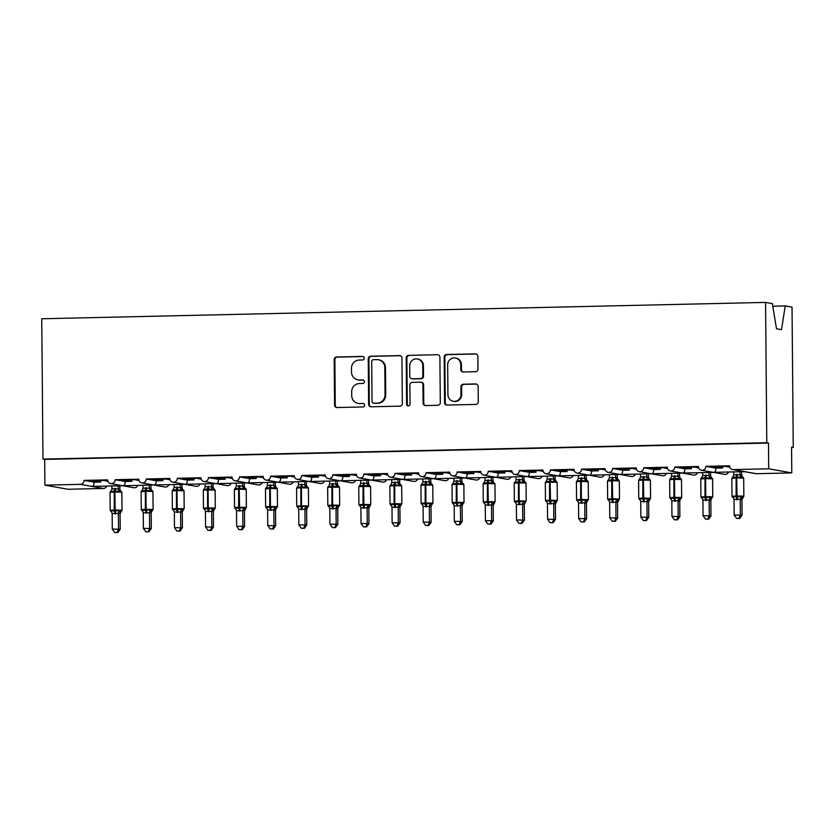 <?xml version="1.0" encoding="UTF-8"?>
<svg xmlns="http://www.w3.org/2000/svg" width="835" height="835" viewBox="0 0 835 835"><rect width="100%" height="100%" fill="white"/><g stroke="black" fill="none" stroke-linecap="round" stroke-linejoin="round"><path stroke-width="1.25" d="M364.269 358.152A1.774 1.712 -79.9 0 0 362.547 356.42L336.609 357.004A2.526 2.442 -79.9 0 0 334.188 359.593L334.584 405.079A2.526 2.442 -79.9 0 0 337.048 407.553L362.985 406.969A1.774 1.712 -79.9 0 0 363.288 403.462A1.774 1.712 -79.9 0 0 362.954 403.43L359.603 403.503A8.099 7.807 -79.9 0 1 351.712 395.592L351.681 391.803A8.099 7.807 -79.9 0 1 359.426 383.536L362.787 383.463A1.774 1.712 -79.9 0 0 363.079 379.956A1.774 1.712 -79.9 0 0 362.755 379.925L359.394 379.998A8.099 7.807 -79.9 0 1 351.514 372.097L351.483 368.298A8.099 7.807 -79.9 0 1 359.217 360.042L362.578 359.958A1.774 1.712 -79.9 0 0 364.269 358.152M475.564 371.69A2.526 2.442 -79.9 0 0 477.985 369.101L477.87 356.347A2.526 2.442 -79.9 0 0 475.407 353.873L446.6 354.52A2.526 2.442 -79.9 0 0 444.178 357.109L444.575 402.595A2.526 2.442 -79.9 0 0 447.038 405.069L475.846 404.422A2.526 2.442 -79.9 0 0 478.267 401.833L478.131 386.417A2.526 2.442 -79.9 0 0 475.668 383.943L463.341 384.225A2.526 2.442 -79.9 0 0 460.92 386.803L460.983 394.454A6.774 6.523 -79.9 0 1 453.269 401.27A6.774 6.523 -79.9 0 1 447.925 394.746L447.664 364.801A6.774 6.523 -79.9 0 1 455.378 357.985A6.774 6.523 -79.9 0 1 460.722 364.498L460.763 369.498A2.526 2.442 -79.9 0 0 463.227 371.972L475.564 371.69M42.971 459.104L766.791 442.738L765.57 302.406L41.75 318.772L42.971 459.104L44.672 459.407L44.892 485.156L80.337 484.352A3.872 3.726 100.1 0 0 84.032 480.407L107.663 479.874A3.872 3.726 -79.9 0 0 110.721 483.601A3.872 3.726 -79.9 0 0 115.126 479.707L138.756 479.175A3.872 3.726 -79.9 0 0 141.814 482.891A3.872 3.726 -79.9 0 0 146.219 478.998L169.849 478.465A3.872 3.726 -79.9 0 0 172.908 482.192A3.872 3.726 -79.9 0 0 177.312 478.298L200.943 477.766A3.872 3.726 -79.9 0 0 203.99 481.492A3.872 3.726 -79.9 0 0 208.406 477.599L232.036 477.056A3.872 3.726 -79.9 0 0 235.084 480.783A3.872 3.726 -79.9 0 0 239.499 476.889L263.129 476.357A3.872 3.726 -79.9 0 0 266.177 480.083A3.872 3.726 -79.9 0 0 270.592 476.19L294.223 475.658A3.872 3.726 -79.9 0 0 297.27 479.373A3.872 3.726 -79.9 0 0 301.685 475.491L325.316 474.948A3.872 3.726 -79.9 0 0 328.364 478.674A3.872 3.726 -79.9 0 0 332.768 474.781L356.399 474.249A3.872 3.726 -79.9 0 0 359.457 477.975A3.872 3.726 -79.9 0 0 363.862 474.082L387.492 473.549A3.872 3.726 -79.9 0 0 390.55 477.265A3.872 3.726 -79.9 0 0 394.955 473.382L418.586 472.84A3.872 3.726 -79.9 0 0 421.644 476.566A3.872 3.726 -79.9 0 0 426.048 472.673L449.679 472.14A3.872 3.726 -79.9 0 0 452.727 475.866A3.872 3.726 -79.9 0 0 457.142 471.973L480.772 471.441A3.872 3.726 -79.9 0 0 483.82 475.157A3.872 3.726 -79.9 0 0 488.235 471.264L511.865 470.731A3.872 3.726 -79.9 0 0 514.913 474.457A3.872 3.726 -79.9 0 0 519.328 470.564L542.959 470.032A3.872 3.726 -79.9 0 0 546.006 473.758A3.872 3.726 -79.9 0 0 550.422 469.865L574.042 469.333A3.872 3.726 -79.9 0 0 577.1 473.048A3.872 3.726 -79.9 0 0 581.504 469.155L605.135 468.623A3.872 3.726 -79.9 0 0 608.193 472.349A3.872 3.726 -79.9 0 0 612.598 468.456L636.228 467.924A3.872 3.726 -79.9 0 0 639.286 471.65A3.872 3.726 -79.9 0 0 643.691 467.757L667.322 467.214A3.872 3.726 -79.9 0 0 670.38 470.94A3.872 3.726 -79.9 0 0 674.784 467.047L698.415 466.514A3.872 3.726 -79.9 0 0 701.463 470.241A3.872 3.726 -79.9 0 0 705.878 466.347L729.508 465.815A3.872 3.726 -79.9 0 0 733.276 469.594L768.711 468.79L791.778 472.902L791.559 447.153L793.25 447.456L791.559 447.497M401.938 358.058A2.526 2.442 -79.9 0 0 399.474 355.585L370.667 356.242A2.526 2.442 -79.9 0 0 368.245 358.82L368.642 404.317A2.526 2.442 -79.9 0 0 371.105 406.791L399.913 406.134A2.526 2.442 -79.9 0 0 402.334 403.555L401.938 358.058M408.628 355.376L437.436 354.729A2.526 2.442 -79.9 0 1 439.899 357.203L440.295 402.689A2.526 2.442 -79.9 0 1 437.884 405.278L425.547 405.559A2.526 2.442 -79.9 0 1 423.084 403.086L422.927 384.632A2.526 2.442 -79.9 0 0 420.464 382.159L412.281 382.346A2.526 2.442 -79.9 0 0 409.86 384.925L410.037 404.14A1.774 1.712 -79.9 0 1 408.012 405.914A1.774 1.712 -79.9 0 1 406.614 404.213L406.207 357.964A2.526 2.442 -79.9 0 1 408.628 355.376L437.436 354.729M729.55 466.347L710.689 466.681L722.588 468.007L715.992 468.153L705.878 466.347M729.592 466.598L726.815 466.661L729.759 467.183M722.588 468.007A5.668 1.493 -91.3 0 1 722.494 466.41M744.329 471.639L713.706 472.349C715.073 472.266 715.835 470.867 715.992 468.153M713.236 472.339L701.463 470.241M713.393 472.37L724.529 474.353A3.872 3.726 -79.9 0 0 728.642 472.015M744.643 471.66L732.556 469.531M744.486 471.66L755.623 473.643A3.872 3.726 -79.9 0 0 756.333 473.706L733.276 469.594M698.457 467.047L679.596 467.381L691.495 468.706L684.898 468.852L674.784 467.047M698.498 467.297L695.722 467.36L698.676 467.882M691.495 468.706A5.668 1.493 -91.3 0 1 691.401 467.12M713.549 472.359L682.623 473.048C683.99 472.975 684.742 471.577 684.898 468.852M682.143 473.038L670.38 470.94M682.299 473.069L693.436 475.052A3.872 3.726 -79.9 0 0 697.549 472.725M667.363 467.746L648.513 468.091L660.402 469.406L653.805 469.552L643.691 467.757M667.405 467.997L664.629 468.059L667.582 468.592M660.402 469.406A5.668 1.493 -91.3 0 1 660.308 467.819M682.456 473.069L651.53 473.758C652.897 473.675 653.659 472.276 653.805 469.552M651.049 473.748L639.286 471.65M651.206 473.769L662.343 475.762A3.872 3.726 -79.9 0 0 666.455 473.424M636.27 468.456L617.42 468.79L629.308 470.115L622.722 470.262L612.598 468.456M636.312 468.706L633.535 468.769L636.489 469.291M629.308 470.115A5.668 1.493 -91.3 0 1 629.214 468.518M651.363 473.769L620.436 474.457C621.804 474.374 622.566 472.975 622.722 470.262M619.956 474.447L608.193 472.349M620.113 474.478L631.25 476.461A3.872 3.726 -79.9 0 0 635.362 474.134M605.177 469.155L586.327 469.489L598.215 470.815L591.629 470.961L581.504 469.155M605.218 469.406L602.452 469.468L605.396 469.99M598.215 470.815A5.668 1.493 -91.3 0 1 598.131 469.228M620.28 474.468L589.343 475.157C590.71 475.084 591.472 473.685 591.629 470.961M588.863 475.146L577.1 473.048M589.019 475.178L600.167 477.161A3.872 3.726 -79.9 0 0 604.269 474.833M574.083 469.865L555.233 470.199L567.122 471.514L560.535 471.671L550.422 469.865M574.136 470.105L571.359 470.168L574.303 470.7M567.122 471.514A5.668 1.493 -91.3 0 1 567.038 469.928M589.186 475.178L558.25 475.866C559.617 475.783 560.379 474.384 560.535 471.671M557.77 475.856L546.006 473.758M557.926 475.877L569.073 477.87A3.872 3.726 -79.9 0 0 573.175 475.533M542.99 470.564L524.14 470.898L536.028 472.224L529.442 472.37L519.328 470.564M543.042 470.815L540.266 470.877L543.209 471.399M536.028 472.224A5.668 1.493 -91.3 0 1 535.945 470.637M558.093 475.877L527.156 476.566C528.524 476.482 529.286 475.084 529.442 472.37M526.687 476.555L514.913 474.457M526.843 476.587L537.98 478.57A3.872 3.726 -79.9 0 0 542.082 476.242M511.907 471.264L493.047 471.598L504.945 472.923L498.349 473.069L488.235 471.264M511.949 471.514L509.173 471.577L512.116 472.109M504.945 472.923A5.668 1.493 -91.3 0 1 504.851 471.337M527 476.576L496.063 477.276C497.43 477.192 498.192 475.793 498.349 473.069M495.593 477.255L483.82 475.157M495.75 477.286L506.887 479.269A3.872 3.726 -79.9 0 0 510.999 476.942M480.814 471.973L461.953 472.307L473.852 473.622L467.256 473.779L457.142 471.973M480.856 472.224L478.079 472.286L481.023 472.808M473.852 473.622A5.668 1.493 -91.3 0 1 473.758 472.036M495.906 477.286L464.97 477.975C466.337 477.891 467.099 476.493 467.256 473.779M464.5 477.964L452.727 475.866M464.657 477.985L475.793 479.979A3.872 3.726 -79.9 0 0 479.906 477.641M449.721 472.673L430.86 473.007L442.759 474.332L436.162 474.478L426.048 472.673M449.762 472.923L446.986 472.986L449.94 473.508M442.759 474.332A5.668 1.493 -91.3 0 1 442.665 472.746M464.813 477.985L433.887 478.674C435.254 478.591 436.016 477.192 436.162 474.478M433.407 478.664L421.644 476.566M433.563 478.695L444.7 480.678A3.872 3.726 -79.9 0 0 448.812 478.351M418.627 473.372L399.777 473.716L411.665 475.031L405.069 475.178L394.955 473.382M418.669 473.622L415.893 473.685L418.846 474.217M411.665 475.031A5.668 1.493 -91.3 0 1 411.571 473.445M433.72 478.685L402.794 479.384C404.161 479.3 404.923 477.902 405.069 475.178M402.313 479.363L390.55 477.265M402.47 479.394L413.607 481.377A3.872 3.726 -79.9 0 0 417.719 479.05M387.534 474.082L368.684 474.416L380.572 475.731L373.986 475.887L363.862 474.082M387.576 474.332L384.799 474.395L387.753 474.917M380.572 475.731A5.668 1.493 -91.3 0 1 380.478 474.144M402.627 479.394L371.7 480.083C373.068 480 373.829 478.601 373.986 475.887M371.22 480.073L359.457 477.975M371.377 480.094L382.514 482.087A3.872 3.726 -79.9 0 0 386.626 479.749M356.441 474.781L337.59 475.115L349.479 476.441L342.893 476.587L332.768 474.781M356.482 475.031L353.716 475.094L356.66 475.616M349.479 476.441A5.668 1.493 -91.3 0 1 349.395 474.854M371.544 480.094L340.607 480.783C341.974 480.709 342.736 479.3 342.893 476.587M340.127 480.772L328.364 478.674M340.283 480.803L351.431 482.787A3.872 3.726 -79.9 0 0 355.533 480.459M325.347 475.48L306.497 475.825L318.386 477.14L311.799 477.286L301.685 475.491M325.399 475.731L322.623 475.793L325.567 476.326M318.386 477.14A5.668 1.493 -91.3 0 1 318.302 475.553M340.45 480.793L309.514 481.492C310.881 481.409 311.643 480.01 311.799 477.286M309.033 481.482L297.27 479.373M309.2 481.503L320.337 483.486A3.872 3.726 -79.9 0 0 324.439 481.158M294.264 476.19L275.404 476.524L287.292 477.839L280.706 477.996L270.592 476.19M294.306 476.441L291.53 476.503L294.473 477.025M287.292 477.839A5.668 1.493 -91.3 0 1 287.209 476.253M309.357 481.503L278.42 482.192C279.788 482.108 280.55 480.709 280.706 477.996M277.951 482.181L266.177 480.083M278.107 482.202L289.244 484.196A3.872 3.726 -79.9 0 0 293.346 481.858M263.171 476.889L244.311 477.223L256.209 478.549L249.613 478.695L239.499 476.889M263.213 477.14L260.437 477.202L263.38 477.724M256.209 478.549A5.668 1.493 -91.3 0 1 256.115 476.962M278.264 482.202L247.327 482.891C248.694 482.818 249.456 481.419 249.613 478.695M246.857 482.88L235.084 480.783M247.014 482.912L258.151 484.895A3.872 3.726 -79.9 0 0 262.263 482.567M232.078 477.589L213.217 477.933L225.116 479.248L218.519 479.394L208.406 477.599M232.12 477.839L229.343 477.902L232.287 478.434M225.116 479.248A5.668 1.493 -91.3 0 1 225.022 477.662M247.17 482.912L216.244 483.601C217.611 483.517 218.363 482.119 218.519 479.394M215.764 483.59L203.99 481.492M215.921 483.611L227.057 485.594A3.872 3.726 -79.9 0 0 231.17 483.267M200.984 478.298L182.134 478.632L194.023 479.958L187.426 480.104L177.312 478.298M201.026 478.549L198.25 478.612L201.204 479.133M194.023 479.958A5.668 1.493 -91.3 0 1 193.929 478.361M216.077 483.611L185.151 484.3C186.518 484.216 187.28 482.818 187.426 480.104M184.671 484.29L172.908 482.192M184.827 484.321L195.964 486.304A3.872 3.726 -79.9 0 0 200.076 483.976M169.891 478.998L151.041 479.332L162.929 480.657L156.333 480.803L146.219 478.998M169.933 479.248L167.157 479.311L170.11 479.833M162.929 480.657A5.668 1.493 -91.3 0 1 162.835 479.071M184.984 484.31L154.057 484.999C155.425 484.926 156.187 483.528 156.333 480.803M153.577 484.989L141.814 482.891M153.734 485.02L164.871 487.003A3.872 3.726 -79.9 0 0 168.983 484.676M138.798 479.697L119.948 480.041L131.836 481.357L125.25 481.513L115.126 479.707M138.84 479.948L136.063 480.01L139.017 480.542M131.836 481.357A5.668 1.493 -91.3 0 1 131.753 479.77M153.891 485.02L122.964 485.709C124.332 485.626 125.093 484.227 125.25 481.513M122.484 485.699L110.721 483.601M122.641 485.719L133.777 487.713A3.872 3.726 -79.9 0 0 137.89 485.375M107.705 480.407L88.854 480.741L100.743 482.066L94.157 482.212L84.032 480.407M107.757 480.657L104.98 480.72L107.924 481.242M100.743 482.066A5.668 1.493 -91.3 0 1 100.659 480.48M94.157 482.212C94 484.926 93.238 486.325 91.871 486.408L122.808 485.719M106.796 486.085A3.872 3.726 100.1 0 1 103.404 488.465L67.959 489.268L44.892 485.156M791.778 472.902L756.333 473.706M766.791 442.738L768.492 443.041L768.711 468.79M768.492 443.041L44.672 459.407M765.57 302.406L772.375 303.627L776.498 328.781L781.518 329.679L785.224 305.913L772.792 306.195M785.224 305.913L792.029 307.123L793.25 447.456M357.902 379.883L358.58 380.008A8.099 7.807 -79.9 0 0 360.073 380.123L359.394 379.998M363.413 380.05L360.073 380.123M358.111 403.389L358.789 403.514A8.099 7.807 -79.9 0 0 360.282 403.629L359.603 403.503M362.954 403.43L360.282 403.629M363.204 356.545L337.288 357.13A2.526 2.442 -79.9 0 0 334.866 359.708L335.263 405.205A2.526 2.442 -79.9 0 0 336.923 407.553M400.278 355.71A2.526 2.442 -79.9 0 0 400.153 355.71L371.345 356.357A2.526 2.442 -79.9 0 0 368.924 358.946L369.32 404.432A2.526 2.442 -79.9 0 0 370.98 406.781M373.381 359.718A1.774 1.712 -79.9 0 0 371.69 361.524L372.034 401.458A1.774 1.712 -79.9 0 0 373.756 403.19L377.305 403.107A8.099 7.807 -79.9 0 0 385.039 394.84L384.81 367.546A8.099 7.807 -79.9 0 0 376.919 359.635L373.381 359.718M373.433 403.159L374.111 403.284A1.774 1.712 -79.9 0 0 374.435 403.305L373.756 403.19M378.412 359.749L379.09 359.875A8.099 7.807 -79.9 0 1 385.488 367.671L385.718 394.965A8.099 7.807 -79.9 0 1 377.984 403.232L374.435 403.305M420.934 382.2L421.612 382.315A2.526 2.442 -79.9 0 1 423.606 384.758L423.762 403.201A2.526 2.442 -79.9 0 0 425.433 405.559M409.307 355.501A2.526 2.442 -79.9 0 0 406.885 358.079L407.292 404.338A1.774 1.712 -79.9 0 0 408.357 405.946M422.76 365.49A6.774 6.523 -79.9 0 0 417.416 358.966A6.774 6.523 -79.9 0 0 409.693 365.782L409.787 376.334A2.526 2.442 -79.9 0 0 412.25 378.808L420.433 378.62A2.526 2.442 -79.9 0 0 422.854 376.042L422.76 365.49L423.439 365.605A6.774 6.523 -79.9 0 0 418.095 359.092L417.416 358.966M411.791 378.777L412.469 378.892A2.526 2.442 -79.9 0 0 412.928 378.933L412.25 378.808M423.439 365.605L423.533 376.157A2.526 2.442 -79.9 0 1 421.111 378.746L412.928 378.933M455.378 357.985L456.056 358.111A6.774 6.523 -79.9 0 1 461.4 364.624L461.442 369.613A2.526 2.442 -79.9 0 0 463.112 371.972M453.269 401.27L453.948 401.385A6.774 6.523 -79.9 0 0 461.661 394.569L460.983 394.454M476.472 384.069A2.526 2.442 -79.9 0 0 476.347 384.069L464.02 384.351A2.526 2.442 -79.9 0 0 461.598 386.929L461.661 394.569M476.211 353.988A2.526 2.442 -79.9 0 0 476.086 353.988L447.278 354.645A2.526 2.442 -79.9 0 0 444.857 357.223L445.253 402.72A2.526 2.442 -79.9 0 0 446.913 405.069M121.106 491.199L119.833 490.97L118.883 491.742L115.032 490.876L114.854 492.003L110.022 492.326L110.178 510.352L114.259 510.039L114.291 490.896L110.867 491.919L110.752 491.137L110.022 492.326M110.178 510.352L111.065 511.584L111.024 510.446L115.209 511.218L119.05 510.268L121.284 511.385M117.192 532.417L114.708 532.469L117.871 532.532L117.192 532.417L118.518 528.931L118.382 513.4L112.161 513.535L112.297 529.077L120.219 529.233L120.083 513.817L118.382 513.515M114.906 513.859A2.839 0.741 88.7 0 0 114.468 511.229L114.259 510.039L122.014 510.237L120.083 513.817A2.839 2.651 44.1 0 1 120.762 511.792A2.839 2.651 44.1 0 1 120.772 511.792A2.839 2.651 44.1 0 1 121.211 511.427M111.921 485.96L111.953 488.861L119.854 488.892L120.303 490.5A2.839 2.557 143.8 0 1 120.303 490.5A2.839 2.557 143.8 0 1 119.854 488.892L119.833 485.782M118.142 485.824L118.173 488.611M118.883 491.742L118.173 488.726M111.953 488.861L110.867 491.919M118.382 513.4L119.05 510.268M112.161 513.535L111.024 510.446M120.219 529.233L117.871 532.532M114.708 532.469L112.297 529.077M152.2 490.5L149.976 491.032L146.125 490.176L145.948 491.293L141.115 491.627L141.272 509.642L145.353 509.34L145.374 490.187L141.96 491.22L141.846 490.437L141.115 491.627M141.272 509.642L142.159 510.874L142.117 509.747L145.551 510.529L150.143 509.559L152.377 510.686L151.855 511.093A2.839 2.651 44.1 0 1 152.304 510.728M148.286 531.707L145.801 531.77L148.964 531.832L148.286 531.707L149.611 528.231L149.475 512.69L143.255 512.836L143.39 528.367L151.312 528.534L151.177 513.107L149.475 512.805M151.156 513.128A2.839 2.651 44.1 0 1 151.855 511.093L151.177 513.107M143.015 485.26L143.046 488.162L150.947 488.193L151.385 489.801A2.839 2.557 143.8 0 1 151.385 489.801A2.839 2.557 143.8 0 1 150.947 488.193M149.235 485.125L149.256 487.901A2.839 2.651 44.1 0 0 150.926 490.27M150.926 485.083L150.958 488.204M149.976 491.032L149.267 488.016M143.046 488.162L141.96 491.22M149.475 512.69L150.143 509.559M143.255 512.836L142.117 509.747M151.312 528.534L148.964 531.832M145.801 531.77L143.39 528.367M183.293 489.79L181.07 490.333L177.218 489.467L177.041 490.594L172.208 490.917L172.365 508.943L176.446 508.64L176.467 489.487L173.043 490.51L172.939 489.727L172.208 490.917M172.365 508.943L173.252 510.175L173.21 509.037L176.644 509.83L181.237 508.859L183.47 509.976M179.379 531.008L176.895 531.06L180.057 531.123L179.379 531.008L180.704 527.522L180.569 511.991L174.348 512.126L174.484 527.668L182.395 527.824L182.27 512.408L180.579 512.126A2.839 2.557 143.8 0 1 182.197 509.747M182.249 512.419A2.839 2.651 44.1 0 1 182.948 510.394L182.27 512.408M174.108 484.561L174.129 487.463L182.03 487.483L182.479 489.101A2.839 2.557 143.8 0 1 182.03 487.483L182.02 484.383M180.329 484.415L180.35 487.202M181.07 490.333L180.36 487.316M174.129 487.463L173.043 490.51M180.569 511.991L181.237 508.859M174.348 512.126L173.21 509.037M182.395 527.824L180.057 531.123M176.895 531.06L174.484 527.668M214.386 489.091L213.113 488.861L212.163 489.634L208.312 488.767L208.124 489.894L203.302 490.218L203.458 508.244L207.539 507.93L207.56 488.788L204.137 489.811L204.032 489.028L203.302 490.218M204.335 509.475L204.304 508.338L208.489 509.11L212.32 508.16L214.564 509.277L214.042 509.684A2.839 2.651 44.1 0 1 214.491 509.319M210.472 530.308L207.988 530.361L211.151 530.423L210.472 530.308L211.798 526.822L211.662 511.291L205.441 511.427L205.577 526.968L213.489 527.125L213.353 511.709L211.662 511.406M213.363 511.594L213.353 511.709A2.839 2.651 44.1 0 1 214.042 509.684L213.363 511.594M205.201 483.851L205.222 486.753L213.123 486.784L213.541 488.36A2.839 2.557 143.8 0 1 213.123 486.784L213.113 483.674M211.422 483.715L211.443 486.502A2.839 2.651 44.1 0 0 213.113 488.861M212.163 489.634L211.443 486.617M205.222 486.753L204.137 489.811M211.662 511.291L212.32 508.16M205.441 511.427L204.304 508.338M213.489 527.125L211.151 530.423M207.988 530.361L205.577 526.968M245.48 488.392L243.256 488.924L239.405 488.068L239.217 489.185L234.385 489.519L234.551 507.534L238.633 507.231L238.653 488.078L235.23 489.112L235.126 488.329L234.385 489.519M234.551 507.534L235.428 508.765L235.397 507.638L238.831 508.421L243.413 507.45L245.657 508.567M241.555 529.599L239.071 529.661L242.233 529.724L241.555 529.599L242.891 526.123L242.755 510.582L236.535 510.728L236.67 526.259L244.582 526.426L244.446 510.999L242.766 510.717A2.839 2.557 143.8 0 1 244.384 508.348M239.269 511.041A2.839 0.741 88.7 0 0 238.831 508.421L238.633 507.231L246.377 507.43L244.446 510.999A2.839 2.651 44.1 0 1 245.135 508.985L245.135 508.985A2.839 2.651 44.1 0 1 245.584 508.619M236.295 483.152L236.315 486.053L244.217 486.074L244.665 487.692A2.839 2.557 143.8 0 1 244.217 486.074L244.206 482.974M242.515 483.016L242.536 485.793M243.256 488.924L242.536 485.907M236.315 486.053L235.23 489.112M242.755 510.582L243.413 507.45M236.535 510.728L235.397 507.638M244.582 526.426L242.233 529.724M239.071 529.661L236.67 526.259M276.573 487.682L274.35 488.224L270.488 487.358L270.31 488.485L265.478 488.809L265.634 506.835L269.726 506.532L269.747 487.379L266.323 488.402L266.219 487.619L265.478 488.809M265.634 506.835L266.522 508.066L266.49 506.928L269.924 507.722L274.506 506.751L276.75 507.868L276.228 508.275A2.839 2.651 44.1 0 1 276.677 507.91M272.648 528.899L270.164 528.952L273.327 529.014L272.648 528.899L273.984 525.413L273.849 509.882L267.628 510.018L267.764 525.559L275.675 525.716L275.54 510.3L273.849 509.997M276.228 508.285L275.54 510.3A2.839 2.651 44.1 0 1 276.228 508.285A2.839 2.651 44.1 0 1 276.228 508.275M267.388 482.453L267.409 485.354L275.31 485.375L275.759 486.993A2.839 2.557 143.8 0 1 275.31 485.375M273.609 482.306L273.63 485.093A2.839 2.651 44.1 0 0 275.299 487.463M275.299 482.275L275.32 485.396M274.35 488.224L273.63 485.208M267.409 485.354L266.323 488.402M273.849 509.882L274.506 506.751M267.628 510.018L266.49 506.928M275.675 525.716L273.327 529.014M270.164 528.952L267.764 525.559M307.666 486.982L305.443 487.515L301.581 486.659L301.404 487.786L296.571 488.11L296.728 506.135L300.819 505.822L300.84 486.68L297.417 487.703L297.302 486.92L296.571 488.11M296.728 506.135L297.615 507.356L297.573 506.229L301.759 507.002L305.6 506.052L307.833 507.169M303.742 528.19L301.258 528.252L304.42 528.315L303.742 528.19L305.067 524.714L304.942 509.183L298.721 509.319L298.857 524.86L306.769 525.017L306.633 509.601L304.952 509.308A2.839 2.557 143.8 0 1 306.57 506.939M306.622 509.611A2.839 2.651 44.1 0 1 307.322 507.576L306.633 509.601M298.481 481.743L298.502 484.644L306.403 484.676L306.852 486.283A2.839 2.557 143.8 0 1 306.403 484.676M304.692 481.607L304.723 484.394M306.393 481.565L306.414 484.697M305.443 487.515L304.723 484.509M298.502 484.644L297.417 487.703M304.942 509.183L305.6 506.052M298.721 509.319L297.573 506.229M306.769 525.017L304.42 528.315M301.258 528.252L298.857 524.86M338.749 486.283L336.526 486.815L332.674 485.96L332.497 487.076L327.664 487.41L327.821 505.425L331.902 505.123L331.933 485.97L328.51 487.003L328.395 486.22L327.664 487.41M327.821 505.425L328.708 506.657L328.666 505.53L332.111 506.313L336.693 505.342L338.927 506.459L338.415 506.876A2.839 2.651 44.1 0 1 338.853 506.511M334.835 527.49L332.351 527.553L335.513 527.616L334.835 527.49L336.161 524.015L336.035 508.473L329.804 508.619L329.95 524.15L337.862 524.317L337.726 508.891L336.025 508.588M337.716 508.912A2.839 2.651 44.1 0 1 338.405 506.876L337.726 508.891M329.575 481.043L329.595 483.945L337.497 483.966L337.945 485.584A2.839 2.557 143.8 0 1 337.497 483.966L337.486 480.866M335.785 480.908L335.816 483.684A2.839 2.651 44.1 0 0 337.486 486.053M336.526 486.815L335.816 483.799M329.595 483.945L328.51 487.003M336.035 508.473L336.693 505.342M329.804 508.619L328.666 505.53M337.862 524.317L335.513 527.616M332.351 527.553L329.95 524.15M369.842 485.573L368.569 485.344L367.619 486.116L363.768 485.25L363.59 486.377L358.758 486.701L358.914 504.726L362.995 504.413L363.027 485.271L359.603 486.294L359.488 485.511L358.758 486.701M358.914 504.726L359.802 505.958L359.76 504.82L363.204 505.613L367.786 504.643L370.02 505.76M365.928 526.791L363.444 526.843L366.607 526.906L365.928 526.791L367.254 523.305L367.118 507.774L360.897 507.91L361.033 523.451L368.955 523.608L368.82 508.191L367.139 507.91A2.839 2.557 143.8 0 1 368.746 505.53M363.642 508.233A2.839 0.741 88.7 0 0 363.204 505.613L362.995 504.413L370.75 504.611L368.82 508.191A2.839 2.651 44.1 0 1 369.498 506.167L369.498 506.167A2.839 2.651 44.1 0 1 369.947 505.801M360.657 480.344L360.689 483.235L368.59 483.267L369.039 484.885A2.839 2.557 143.8 0 1 368.59 483.267M366.878 480.198L366.909 482.985A2.839 2.651 44.1 0 0 368.569 485.344M368.569 480.167L368.6 483.288M367.619 486.116L366.909 483.1M360.689 483.235L359.603 486.294M367.118 507.774L367.786 504.643M360.897 507.91L359.76 504.82M368.955 523.608L366.607 526.906M363.444 526.843L361.033 523.451M400.936 484.874L398.712 485.406L394.861 484.55L394.684 485.678L389.851 486.001L390.008 504.027L394.089 503.714L394.11 484.571L390.696 485.594L390.582 484.811L389.851 486.001M390.008 504.027L390.895 505.248L390.853 504.121L395.038 504.893L398.88 503.943L401.113 505.06L400.591 505.467A2.839 2.651 44.1 0 1 401.04 505.102M397.022 526.081L394.537 526.144L397.7 526.207L397.022 526.081L398.347 522.606L398.211 507.064L391.991 507.21L392.126 522.741L400.048 522.908L399.913 507.492L398.211 507.189M399.892 507.503A2.839 2.651 44.1 0 1 400.591 505.467L399.913 507.492M391.751 479.634L391.782 482.536L399.683 482.567L400.122 484.175A2.839 2.557 143.8 0 1 400.122 484.175A2.839 2.557 143.8 0 1 399.683 482.567L399.662 479.457M397.971 479.499L397.992 482.286M398.712 485.406L398.003 482.4M391.782 482.536L390.696 485.594M398.211 507.064L398.88 503.943M391.991 507.21L390.853 504.121M400.048 522.908L397.7 526.207M394.537 526.144L392.126 522.741M432.029 484.175L429.806 484.707L425.954 483.851L425.777 484.968L420.944 485.292L421.101 503.317L425.182 503.014L425.203 483.862L421.779 484.885L421.675 484.112L420.944 485.292M421.101 503.317L421.988 504.549L421.946 503.421L425.38 504.204L429.973 503.234L432.206 504.35M428.115 525.382L425.631 525.434L428.793 525.507L428.115 525.382L429.44 521.906L429.305 506.365L423.084 506.511L423.22 522.042L431.131 522.209L431.006 506.782L429.315 506.501A2.839 2.557 143.8 0 1 430.933 504.131M430.985 506.803A2.839 2.651 44.1 0 1 431.685 504.768L431.006 506.782M422.844 478.935L422.865 481.837L430.766 481.858L431.215 483.475A2.839 2.557 143.8 0 1 430.766 481.858M429.065 478.789L429.086 481.576A2.839 2.651 44.1 0 0 430.756 483.945M430.756 478.758L430.787 481.878M429.806 484.707L429.096 481.691M422.865 481.837L421.779 484.885M429.305 506.365L429.973 503.234M423.084 506.511L421.946 503.421M431.131 522.209L428.793 525.507M425.631 525.434L423.22 522.042M463.122 483.465L461.849 483.235L460.899 484.008L457.048 483.141L456.86 484.269L452.038 484.592L452.194 502.618L456.275 502.305L456.296 483.162L452.873 484.185L452.768 483.402L452.038 484.592M452.194 502.618L453.071 503.849L453.04 502.712L456.474 503.505L461.056 502.534L463.3 503.651M459.208 524.683L456.724 524.735L459.876 524.798L459.208 524.683L460.534 521.197L460.398 505.666L454.177 505.801L454.313 521.343L462.225 521.499L462.089 506.083L460.409 505.801A2.839 2.557 143.8 0 1 462.026 503.421M462.079 506.093A2.839 2.651 44.1 0 1 462.778 504.058L462.089 506.083M453.937 478.236L453.958 481.127L461.859 481.158L462.308 482.776A2.839 2.557 143.8 0 1 461.859 481.158L461.849 478.048M460.158 478.09L460.179 480.877A2.839 2.651 44.1 0 0 461.849 483.235M460.899 484.008L460.179 480.991M453.958 481.127L452.873 484.185M460.398 505.666L461.056 502.534M454.177 505.801L453.04 502.712M462.225 521.499L459.876 524.798M456.724 524.735L454.313 521.343M494.216 482.766L491.992 483.298L488.141 482.442L487.953 483.569L483.121 483.893L483.277 501.918L487.369 501.605L487.389 482.463L483.966 483.486L483.862 482.703L483.121 483.893M483.277 501.918L484.164 503.14L484.133 502.012L488.318 502.785L492.149 501.825L494.393 502.952M490.291 523.973L487.807 524.036L490.97 524.098L490.291 523.973L491.627 520.497L491.491 504.956L485.271 505.102L485.406 520.633L493.318 520.8L493.182 505.373L491.502 505.091A2.839 2.557 143.8 0 1 493.12 502.722M488.005 505.415A2.839 0.741 88.7 0 0 487.567 502.795L487.369 501.605L495.113 501.804L493.182 505.373A2.839 2.651 44.1 0 1 493.871 503.359L493.871 503.359A2.839 2.651 44.1 0 1 494.32 502.994M485.031 477.526L485.052 480.428L492.953 480.459L493.401 482.066A2.839 2.557 143.8 0 1 492.953 480.459M491.251 477.39L491.272 480.167A2.839 2.651 44.1 0 0 492.942 482.536M492.942 477.349L492.963 480.469M491.992 483.298L491.272 480.292M485.052 480.428L483.966 483.486M491.491 504.956L492.149 501.825M485.271 505.102L484.133 502.012M493.318 520.8L490.97 524.098M487.807 524.036L485.406 520.633M525.309 482.056L523.086 482.599L519.224 481.743L519.046 482.86L514.214 483.183L514.37 501.209L518.462 500.906L518.483 481.753L515.059 482.776L514.955 481.993L514.214 483.183M514.37 501.209L515.258 502.44L515.216 501.303L518.66 502.096L523.242 501.125L525.486 502.242M521.384 523.274L518.9 523.326L522.063 523.399L521.384 523.274L522.72 519.798L522.585 504.256L516.364 504.403L516.5 519.934L524.411 520.101L524.276 504.674L522.595 504.392A2.839 2.557 143.8 0 1 524.213 502.023M524.265 504.684A2.839 2.651 44.1 0 1 524.964 502.66L524.276 504.674M516.124 476.827L516.145 479.728L524.046 479.749L524.495 481.367A2.839 2.557 143.8 0 1 524.046 479.749L524.036 476.649M522.345 476.681L522.366 479.467M523.086 482.599L522.366 479.582M516.145 479.728L515.059 482.776M522.585 504.256L523.242 501.125M516.364 504.403L515.216 501.303M524.411 520.101L522.063 523.399M518.9 523.326L516.5 519.934M556.402 481.357L555.129 481.127L554.179 481.899L550.317 481.033L550.14 482.16L545.307 482.484L545.464 500.509L549.555 500.196L549.576 481.054L546.153 482.077L546.038 481.294L545.307 482.484M545.464 500.509L546.351 501.741L546.309 500.603L550.495 501.376L554.336 500.426L556.569 501.543M552.478 522.574L549.994 522.626L553.156 522.689L552.478 522.574L553.803 519.088L553.678 503.557L547.447 503.693L547.593 519.234L555.505 519.391L555.369 503.975L553.678 503.672M550.192 504.016A2.839 0.741 88.7 0 0 549.754 501.386L549.555 500.196L557.3 500.395L555.369 503.975A2.839 2.651 44.1 0 1 556.058 501.95L556.058 501.95A2.839 2.651 44.1 0 1 556.507 501.584M547.217 476.127L547.238 479.019L555.139 479.05L555.588 480.657A2.839 2.557 143.8 0 1 555.588 480.657A2.839 2.557 143.8 0 1 555.139 479.05M553.428 475.981L553.459 478.768A2.839 2.651 44.1 0 0 555.129 481.127M555.129 475.94L555.15 479.071M554.179 481.899L553.459 478.883M547.238 479.019L546.153 482.077M553.678 503.557L554.336 500.426M547.447 503.693L546.309 500.603M555.505 519.391L553.156 522.689M549.994 522.626L547.593 519.234M587.485 480.657L585.262 481.19L581.41 480.334L581.233 481.461L576.4 481.785L576.557 499.8L580.638 499.497L580.669 480.344L577.246 481.377L577.131 480.595L576.4 481.785M576.557 499.8L577.444 501.031L577.403 499.904L581.588 500.676L585.429 499.716L587.663 500.843M583.571 521.865L581.087 521.927L584.25 521.99L583.571 521.865L584.897 518.389L584.771 502.847L578.54 502.994L578.686 518.525L586.598 518.692L586.462 503.265L584.782 502.983A2.839 2.557 143.8 0 1 586.389 500.614M586.452 503.286A2.839 2.651 44.1 0 1 587.141 501.25L586.462 503.265M578.311 475.418L578.331 478.319L586.233 478.351L586.681 479.958A2.839 2.557 143.8 0 1 586.233 478.351L586.212 475.24M584.521 475.282L584.552 478.058A2.839 2.651 44.1 0 0 586.222 480.428M585.262 481.19L584.552 478.184M578.331 478.319L577.246 481.377M584.771 502.847L585.429 499.716M578.54 502.994L577.403 499.904M586.598 518.692L584.25 521.99M581.087 521.927L578.686 518.525M618.578 479.948L616.355 480.49L612.504 479.624L612.326 480.751L607.494 481.075L607.65 499.1L611.731 498.798L611.763 479.645L608.339 480.668L608.224 479.885M607.65 499.1L608.538 500.332L608.496 499.194L611.94 499.988L616.522 499.017L618.756 500.134M614.664 521.165L612.18 521.217L615.343 521.29L614.664 521.165L615.99 517.679L615.854 502.148L609.634 502.284L609.769 517.825L617.691 517.982L617.556 502.566L615.854 502.263M612.379 502.607A2.839 0.741 88.7 0 0 611.94 499.988L611.731 498.798L619.486 498.986L617.556 502.566A2.839 2.651 44.1 0 1 618.234 500.551A2.839 2.651 44.1 0 1 618.234 500.541A2.839 2.651 44.1 0 1 618.683 500.175M609.393 474.718L609.425 477.62L617.326 477.641L617.775 479.259A2.839 2.557 143.8 0 1 617.326 477.641M615.614 474.572L615.635 477.359A2.839 2.651 44.1 0 0 617.305 479.728M617.305 474.541L617.336 477.662M616.355 480.49L615.645 477.474M609.425 477.62L608.339 480.668M615.854 502.148L616.522 499.017M609.634 502.284L608.496 499.194M617.691 517.982L615.343 521.29M612.18 521.217L609.769 517.825M649.672 479.248L648.398 479.019L647.449 479.791L643.597 478.925L643.42 480.052L638.587 480.375L638.744 498.401L642.825 498.088L642.846 478.946L639.422 479.968L639.318 479.186L638.587 480.375M638.744 498.401L639.631 499.633L639.589 498.495L643.775 499.267L647.616 498.318L649.849 499.434M645.758 520.466L643.274 520.518L646.436 520.581L645.758 520.466L647.083 516.98L646.948 501.449L640.727 501.584L640.862 517.126L648.785 517.283L648.649 501.866L646.958 501.584A2.839 2.557 143.8 0 1 648.576 499.205M643.472 501.908A2.839 0.741 88.7 0 0 643.023 499.278L642.825 498.088L650.569 498.286L648.649 501.866A2.839 2.651 44.1 0 1 649.327 499.841L649.327 499.841A2.839 2.651 44.1 0 1 649.776 499.476M640.487 474.009L640.508 476.91L648.409 476.942L648.858 478.549A2.839 2.557 143.8 0 1 648.858 478.549A2.839 2.557 143.8 0 1 648.409 476.942L648.398 473.831M646.707 473.873L646.728 476.66M647.449 479.791L646.739 476.775M640.508 476.91L639.422 479.968M646.948 501.449L647.616 498.318M640.727 501.584L639.589 498.495M648.785 517.283L646.436 520.581M643.274 520.518L640.862 517.126M680.765 478.549L678.542 479.081L674.69 478.225L674.503 479.342L669.68 479.676L669.837 497.691L673.918 497.389L673.939 478.236L670.515 479.269L670.411 478.486L669.68 479.676M669.837 497.691L670.724 498.923L670.682 497.796L674.116 498.578L678.709 497.608L680.942 498.735L680.421 499.142A2.839 2.651 44.1 0 1 680.869 498.777M676.851 519.756L674.367 519.819L677.529 519.881L676.851 519.756L678.177 516.28L678.041 500.739L671.82 500.885L671.956 516.416L679.867 516.583L679.742 501.157L678.041 500.854M679.742 501.042L679.742 501.157A2.839 2.651 44.1 0 1 680.421 499.142L679.742 501.042M671.58 473.309L671.601 476.211L679.502 476.232L679.951 477.85A2.839 2.557 143.8 0 1 679.502 476.232M677.801 473.174L677.822 475.95M679.492 473.132L679.523 476.253M678.542 479.081L677.832 476.065M671.601 476.211L670.515 479.269M678.041 500.739L678.709 497.608M671.82 500.885L670.682 497.796M679.867 516.583L677.529 519.881M674.367 519.819L671.956 516.416M711.858 477.839L709.635 478.382L705.784 477.516L705.596 478.643L700.763 478.966L700.93 496.992L705.011 496.689L705.032 477.536L701.609 478.559L701.504 477.777L700.763 478.966M700.93 496.992L701.807 498.224L701.776 497.086L705.21 497.879L709.792 496.908L712.036 498.025M707.944 519.057L705.45 519.109L708.612 519.172L707.944 519.057L709.27 515.571L709.134 500.04L702.913 500.175L703.049 515.717L710.961 515.873L710.825 500.457L709.145 500.175A2.839 2.557 143.8 0 1 710.762 497.796M710.815 500.468A2.839 2.651 44.1 0 1 711.514 498.443L710.825 500.457M702.673 472.61L702.694 475.512L710.595 475.533L711.044 477.15A2.839 2.557 143.8 0 1 710.595 475.533M708.894 472.464L708.915 475.251M710.585 472.433L710.616 475.553M709.635 478.382L708.915 475.365M702.694 475.512L701.609 478.559M709.134 500.04L709.792 496.908M702.913 500.175L701.776 497.086M710.961 515.873L708.612 519.172M705.45 519.109L703.049 515.717M742.952 477.14L741.678 476.91L740.728 477.683L736.877 476.816L736.689 477.944L731.857 478.267L732.013 496.293L736.105 495.98L736.126 476.837L732.702 477.86L732.598 477.077L731.857 478.267M732.013 496.293L732.9 497.514L732.869 496.387L737.054 497.159L740.885 496.209L743.129 497.326M739.027 518.358L736.543 518.41L739.706 518.472L739.027 518.358L740.363 514.871L740.227 499.34L734.007 499.476L734.142 515.018L742.054 515.174L741.918 499.758L740.227 499.455M736.741 499.8A2.839 0.741 88.7 0 0 736.303 497.169L736.105 495.98L743.849 496.178L741.918 499.758A2.839 2.651 44.1 0 1 742.607 497.733L742.607 497.733A2.839 2.651 44.1 0 1 743.056 497.368M733.767 471.9L733.788 474.802L741.689 474.833L742.138 476.441A2.839 2.557 143.8 0 1 741.689 474.833L741.678 471.723M739.987 471.765L740.008 474.551A2.839 2.651 44.1 0 0 741.678 476.91M740.728 477.683L740.008 474.666M733.788 474.802L732.702 477.86M740.227 499.34L740.885 496.209M734.007 499.476L732.869 496.387M742.054 515.174L739.706 518.472M736.543 518.41L734.142 515.018M363.183 356.535L362.547 356.42M363.392 380.04L362.755 379.925M103.404 488.465L80.337 484.352M335.263 405.205L334.584 405.079M334.866 359.708L334.188 359.593M337.288 357.13L336.609 357.004M369.32 404.432L368.642 404.317M368.924 358.946L368.245 358.82M371.345 356.357L370.667 356.242M400.153 355.71L399.474 355.585M377.984 403.232L377.305 403.107M385.718 394.965L385.039 394.84M385.488 367.671L384.81 367.546M423.762 403.201L423.084 403.086M423.606 384.758L422.927 384.632M407.292 404.338L406.614 404.213M406.885 358.079L406.207 357.964M421.111 378.746L420.433 378.62M423.533 376.157L422.854 376.042M461.442 369.613L460.763 369.498M461.4 364.624L460.722 364.498M461.598 386.929L460.92 386.803M464.02 384.351L463.341 384.225M476.347 384.069L475.668 383.943M445.253 402.72L444.575 402.595M444.857 357.223L444.178 357.109M447.278 354.645L446.6 354.52M476.086 353.988L475.407 353.873M120.303 490.51L121.858 492.212L114.854 492.003L115.209 511.218A2.839 0.741 88.7 0 1 115.647 513.838M115.428 488.402A2.839 0.741 88.7 0 1 115.032 490.876L114.291 490.896A2.839 0.741 88.7 0 0 114.687 488.423M119.833 490.97A2.839 2.651 44.1 0 1 118.184 488.59M111.441 490.573A2.839 2.651 44.1 0 1 111.264 490.771L111.264 490.771A2.839 2.651 44.1 0 1 110.742 491.178M118.403 513.535A2.839 2.557 143.8 0 1 120.01 511.156M110.919 511.364A2.839 2.557 143.8 0 1 111.733 512.053L111.733 512.053A2.839 2.557 143.8 0 1 111.765 512.095L111.065 511.584M151.396 489.801L152.941 491.512L145.948 491.293L146.104 509.319L152.909 509.465L152.367 510.717M146 513.149A2.839 0.741 88.7 0 0 145.551 510.529L145.353 509.34L146.104 509.319L146.302 510.509A2.839 0.741 88.7 0 1 146.741 513.139M146.522 487.703A2.839 0.741 88.7 0 1 146.125 490.176L145.374 490.187A2.839 0.741 88.7 0 0 145.781 487.723M142.535 489.863A2.839 2.651 44.1 0 1 142.357 490.061L142.357 490.061A2.839 2.651 44.1 0 1 141.835 490.479L142.576 489.769M149.496 512.826A2.839 2.557 143.8 0 1 151.104 510.456M142.013 510.665A2.839 2.557 143.8 0 1 142.827 511.354L142.827 511.354A2.839 2.557 143.8 0 1 142.858 511.396L142.159 510.874M182.479 489.101L184.034 490.803L177.041 490.594L177.197 508.619L184.003 508.755L182.948 510.383A2.839 2.651 44.1 0 1 182.948 510.383A2.839 2.651 44.1 0 1 183.397 510.018M177.093 512.45A2.839 0.741 88.7 0 0 176.644 509.83L176.446 508.64L177.197 508.619L177.396 509.809A2.839 0.741 88.7 0 1 177.834 512.429M177.615 487.003A2.839 0.741 88.7 0 1 177.218 489.467L176.467 489.487A2.839 0.741 88.7 0 0 176.863 487.014M182.02 489.571A2.839 2.651 44.1 0 1 180.37 487.191M173.628 489.164A2.839 2.651 44.1 0 1 173.45 489.362L173.45 489.362A2.839 2.651 44.1 0 1 172.929 489.769M173.106 509.955A2.839 2.557 143.8 0 1 173.92 510.655L173.92 510.655A2.839 2.557 143.8 0 1 173.951 510.696L173.252 510.175M213.541 488.36L213.572 488.392A2.839 2.557 143.8 0 0 213.572 488.402L215.127 490.103L208.124 489.894L208.28 507.92L215.096 508.056L214.553 509.319M208.186 511.751A2.839 0.741 88.7 0 0 207.738 509.12L207.539 507.93L208.28 507.92L208.489 509.11A2.839 0.741 88.7 0 1 208.927 511.73M208.708 486.294A2.839 0.741 88.7 0 1 208.312 488.767L207.56 488.788A2.839 0.741 88.7 0 0 207.957 486.314M204.711 488.465A2.839 2.651 44.1 0 1 204.544 488.663L204.544 488.663A2.839 2.651 44.1 0 1 204.022 489.07M211.673 511.427A2.839 2.557 143.8 0 1 213.29 509.047M204.199 509.256A2.839 2.557 143.8 0 1 205.013 509.945L205.013 509.945A2.839 2.557 143.8 0 1 205.034 509.987M244.665 487.692L246.221 489.404L239.217 489.185L239.582 508.4A2.839 0.741 88.7 0 1 240.021 511.03M239.802 485.594A2.839 0.741 88.7 0 1 239.405 488.068L238.653 488.078A2.839 0.741 88.7 0 0 239.05 485.615M244.206 488.162A2.839 2.651 44.1 0 1 242.547 485.782M235.804 487.755A2.839 2.651 44.1 0 1 235.637 487.953L235.637 487.953A2.839 2.651 44.1 0 1 235.115 488.371M235.293 508.546A2.839 2.557 143.8 0 1 236.096 509.246A2.839 2.557 143.8 0 1 236.107 509.246A2.839 2.557 143.8 0 1 236.128 509.287L235.439 508.765M275.759 486.993L277.314 488.694L270.31 488.485L270.467 506.511L277.272 506.647L276.74 507.91M270.363 510.342A2.839 0.741 88.7 0 0 269.924 507.722L269.726 506.532L270.467 506.511L270.665 507.701A2.839 0.741 88.7 0 1 271.114 510.321M270.895 484.895A2.839 0.741 88.7 0 1 270.488 487.358L269.747 487.379A2.839 0.741 88.7 0 0 270.143 484.905M266.897 487.055A2.839 2.651 44.1 0 1 266.73 487.254A2.839 2.651 44.1 0 1 266.72 487.254A2.839 2.651 44.1 0 1 266.208 487.661L266.95 486.951M273.859 510.018A2.839 2.557 143.8 0 1 275.477 507.638M266.386 507.847A2.839 2.557 143.8 0 1 267.19 508.546L267.19 508.546A2.839 2.557 143.8 0 1 267.221 508.588L267.231 508.598M306.852 486.283L308.407 487.995L301.404 487.786L301.56 505.812L308.365 505.947L307.322 507.576A2.839 2.651 44.1 0 1 307.771 507.21M301.456 509.642A2.839 0.741 88.7 0 0 301.017 507.012L300.819 505.822L301.56 505.812L301.759 507.002A2.839 0.741 88.7 0 1 302.207 509.621M301.978 484.185A2.839 0.741 88.7 0 1 301.581 486.659L300.84 486.68A2.839 0.741 88.7 0 0 301.237 484.206M306.393 486.753A2.839 2.651 44.1 0 1 304.733 484.373M297.991 486.356A2.839 2.651 44.1 0 1 297.824 486.555A2.839 2.651 44.1 0 1 297.813 486.555A2.839 2.651 44.1 0 1 297.302 486.962M297.469 507.148A2.839 2.557 143.8 0 1 298.283 507.837L298.283 507.837A2.839 2.557 143.8 0 1 298.314 507.878L297.615 507.356M337.945 485.584L339.501 487.296L332.497 487.076L332.654 505.102L339.459 505.248L338.916 506.501M332.549 508.933A2.839 0.741 88.7 0 0 332.111 506.313L331.902 505.123L332.654 505.102L332.852 506.292A2.839 0.741 88.7 0 1 333.301 508.922M333.071 483.486A2.839 0.741 88.7 0 1 332.674 485.96L331.933 485.97A2.839 0.741 88.7 0 0 332.33 483.496M329.084 485.646A2.839 2.651 44.1 0 1 328.906 485.845L328.906 485.845A2.839 2.651 44.1 0 1 328.385 486.262M336.046 508.609A2.839 2.557 143.8 0 1 337.653 506.24M328.562 506.438A2.839 2.557 143.8 0 1 329.376 507.137L329.376 507.137A2.839 2.557 143.8 0 1 329.408 507.179M369.039 484.885L370.594 486.586L363.59 486.377L363.945 505.592A2.839 0.741 88.7 0 1 364.384 508.212M364.164 482.776A2.839 0.741 88.7 0 1 363.768 485.25L363.027 485.271A2.839 0.741 88.7 0 0 363.423 482.797M360.177 484.947A2.839 2.651 44.1 0 1 360 485.145L360 485.145A2.839 2.651 44.1 0 1 359.478 485.552M359.655 505.739A2.839 2.557 143.8 0 1 360.469 506.438L360.469 506.438A2.839 2.557 143.8 0 1 360.501 506.469L359.802 505.958M400.132 484.175L401.677 485.886L394.684 485.678L394.84 503.693L401.645 503.839L401.103 505.091M394.736 507.523A2.839 0.741 88.7 0 0 394.287 504.904L394.089 503.714L394.84 503.693L395.038 504.893A2.839 0.741 88.7 0 1 395.477 507.513M395.258 482.077A2.839 0.741 88.7 0 1 394.861 484.55L394.11 484.571A2.839 0.741 88.7 0 0 394.517 482.098M399.662 484.644A2.839 2.651 44.1 0 1 398.013 482.265M391.271 484.237A2.839 2.651 44.1 0 1 391.093 484.436A2.839 2.651 44.1 0 1 391.093 484.446A2.839 2.651 44.1 0 1 390.571 484.853M398.232 507.2A2.839 2.557 143.8 0 1 399.84 504.831M390.749 505.039A2.839 2.557 143.8 0 1 391.563 505.728L391.563 505.728A2.839 2.557 143.8 0 1 391.594 505.77M431.215 483.475L432.77 485.187L425.777 484.968L425.933 502.994L432.739 503.129L431.685 504.768A2.839 2.651 44.1 0 1 432.133 504.403M425.829 506.824A2.839 0.741 88.7 0 0 425.38 504.204L425.182 503.014L425.933 502.994L426.132 504.183A2.839 0.741 88.7 0 1 426.57 506.803M426.351 481.377A2.839 0.741 88.7 0 1 425.954 483.851L425.203 483.862A2.839 0.741 88.7 0 0 425.599 481.388M422.353 483.538A2.839 2.651 44.1 0 1 422.186 483.736L422.186 483.736A2.839 2.651 44.1 0 1 421.665 484.143M421.842 504.33A2.839 2.557 143.8 0 1 422.656 505.029L422.656 505.029A2.839 2.557 143.8 0 1 422.677 505.071L421.988 504.549M462.308 482.776L463.863 484.477L456.86 484.269L457.016 502.294L463.832 502.43L462.778 504.058A2.839 2.651 44.1 0 1 463.227 503.693M456.922 506.125A2.839 0.741 88.7 0 0 456.474 503.505L456.275 502.305L457.016 502.294L457.225 503.484A2.839 0.741 88.7 0 1 457.663 506.104M457.444 480.668A2.839 0.741 88.7 0 1 457.048 483.141L456.296 483.162A2.839 0.741 88.7 0 0 456.693 480.689M453.447 482.839A2.839 2.651 44.1 0 1 453.28 483.037L453.28 483.037A2.839 2.651 44.1 0 1 452.758 483.444M452.935 503.63A2.839 2.557 143.8 0 1 453.749 504.319A2.839 2.557 143.8 0 1 453.749 504.33A2.839 2.557 143.8 0 1 453.77 504.361L453.781 504.382M493.401 482.066L494.957 483.778L487.953 483.569L488.318 502.785A2.839 0.741 88.7 0 1 488.757 505.405M488.538 479.968A2.839 0.741 88.7 0 1 488.141 482.442L487.389 482.463A2.839 0.741 88.7 0 0 487.786 479.989M484.54 482.129A2.839 2.651 44.1 0 1 484.373 482.327A2.839 2.651 44.1 0 1 484.373 482.338A2.839 2.651 44.1 0 1 483.851 482.745M484.029 502.931A2.839 2.557 143.8 0 1 484.832 503.62L484.832 503.62A2.839 2.557 143.8 0 1 484.864 503.662L484.164 503.14M524.495 481.367L526.05 483.068L519.046 482.86L519.203 500.885L526.008 501.021L524.964 502.66A2.839 2.651 44.1 0 1 525.413 502.294M519.099 504.716A2.839 0.741 88.7 0 0 518.66 502.096L518.462 500.906L519.203 500.885L519.401 502.075A2.839 0.741 88.7 0 1 519.85 504.695M519.631 479.269A2.839 0.741 88.7 0 1 519.224 481.743L518.483 481.753A2.839 0.741 88.7 0 0 518.879 479.28M524.036 481.837A2.839 2.651 44.1 0 1 522.376 479.457M515.633 481.43A2.839 2.651 44.1 0 1 515.466 481.628A2.839 2.651 44.1 0 1 515.456 481.628A2.839 2.651 44.1 0 1 514.944 482.035M515.122 502.221A2.839 2.557 143.8 0 1 515.926 502.92L515.926 502.92A2.839 2.557 143.8 0 1 515.957 502.962L515.258 502.44M555.588 480.668L557.143 482.369L550.14 482.16L550.495 501.376A2.839 0.741 88.7 0 1 550.943 503.996M550.714 478.559A2.839 0.741 88.7 0 1 550.317 481.033L549.576 481.054A2.839 0.741 88.7 0 0 549.973 478.58M546.727 480.73A2.839 2.651 44.1 0 1 546.549 480.929L546.549 480.929A2.839 2.651 44.1 0 1 546.038 481.336M553.688 503.693A2.839 2.557 143.8 0 1 555.306 501.313M546.205 501.522A2.839 2.557 143.8 0 1 547.019 502.211A2.839 2.557 143.8 0 1 547.019 502.221A2.839 2.557 143.8 0 1 547.05 502.252M586.681 479.958L588.237 481.67L581.233 481.461L581.39 499.476L588.195 499.622L587.151 501.25A2.839 2.651 44.1 0 1 587.151 501.25A2.839 2.651 44.1 0 1 587.59 500.885M581.285 503.307A2.839 0.741 88.7 0 0 580.847 500.687L580.638 499.497L581.39 499.476L581.588 500.676A2.839 0.741 88.7 0 1 582.037 503.296M581.807 477.86A2.839 0.741 88.7 0 1 581.41 480.334L580.669 480.344A2.839 0.741 88.7 0 0 581.066 477.881M577.82 480.021A2.839 2.651 44.1 0 1 577.643 480.219L577.643 480.219A2.839 2.651 44.1 0 1 577.121 480.636M577.298 500.823A2.839 2.557 143.8 0 1 578.112 501.511L578.112 501.511A2.839 2.557 143.8 0 1 578.144 501.553L577.444 501.031M617.775 479.259L619.33 480.96L612.326 480.751L612.681 499.967A2.839 0.741 88.7 0 1 613.12 502.586M612.9 477.161A2.839 0.741 88.7 0 1 612.504 479.624L611.763 479.645A2.839 0.741 88.7 0 0 612.159 477.171M608.913 479.321A2.839 2.651 44.1 0 1 608.736 479.52L608.736 479.52A2.839 2.651 44.1 0 1 608.214 479.927M615.875 502.284A2.839 2.557 143.8 0 1 617.482 499.904M608.391 500.113A2.839 2.557 143.8 0 1 609.206 500.812L609.206 500.812A2.839 2.557 143.8 0 1 609.237 500.854L608.538 500.332M648.858 478.559L650.413 480.261L643.42 480.052L643.775 499.267A2.839 0.741 88.7 0 1 644.213 501.887M643.994 476.451A2.839 0.741 88.7 0 1 643.597 478.925L642.846 478.946A2.839 0.741 88.7 0 0 643.242 476.472M648.398 479.019A2.839 2.651 44.1 0 1 646.749 476.639M640.007 478.622A2.839 2.651 44.1 0 1 639.829 478.82L639.829 478.82A2.839 2.651 44.1 0 1 639.307 479.227M639.485 499.413A2.839 2.557 143.8 0 1 640.299 500.102L640.299 500.102A2.839 2.557 143.8 0 1 640.33 500.144L639.631 499.633M679.92 477.808L681.506 479.561L674.503 479.342L674.67 497.368L681.475 497.514L680.932 498.766M674.565 501.198A2.839 0.741 88.7 0 0 674.116 498.578L673.918 497.389L674.67 497.368L674.868 498.558A2.839 0.741 88.7 0 1 675.306 501.188M675.087 475.752A2.839 0.741 88.7 0 1 674.69 478.225L673.939 478.236A2.839 0.741 88.7 0 0 674.336 475.773M679.492 478.319A2.839 2.651 44.1 0 1 677.843 475.94M671.09 477.912A2.839 2.651 44.1 0 1 670.922 478.111L670.922 478.111A2.839 2.651 44.1 0 1 670.401 478.528L671.142 477.818M678.051 500.875A2.839 2.557 143.8 0 1 679.669 498.505M670.578 498.704A2.839 2.557 143.8 0 1 671.392 499.403L671.392 499.403A2.839 2.557 143.8 0 1 671.413 499.445M711.044 477.15L712.599 478.852L705.596 478.643L705.752 496.668L712.558 496.804L711.514 498.432A2.839 2.651 44.1 0 1 711.514 498.432A2.839 2.651 44.1 0 1 711.963 498.067M705.659 500.499A2.839 0.741 88.7 0 0 705.21 497.879L705.011 496.689L705.752 496.668L705.961 497.858A2.839 0.741 88.7 0 1 706.4 500.478M706.18 475.052A2.839 0.741 88.7 0 1 705.784 477.516L705.032 477.536A2.839 0.741 88.7 0 0 705.429 475.063M710.585 477.62A2.839 2.651 44.1 0 1 708.925 475.24M702.183 477.213A2.839 2.651 44.1 0 1 702.016 477.411L702.016 477.411A2.839 2.651 44.1 0 1 701.494 477.818M701.671 498.004A2.839 2.557 143.8 0 1 702.475 498.704A2.839 2.557 143.8 0 1 702.485 498.704A2.839 2.557 143.8 0 1 702.506 498.745L701.817 498.224M742.138 476.441L743.693 478.152L736.689 477.944L737.054 497.159A2.839 0.741 88.7 0 1 737.493 499.779M737.274 474.343A2.839 0.741 88.7 0 1 736.877 476.816L736.126 476.837A2.839 0.741 88.7 0 0 736.522 474.363M733.276 476.514A2.839 2.651 44.1 0 1 733.109 476.712L733.109 476.712A2.839 2.651 44.1 0 1 732.587 477.119L733.328 476.409M740.238 499.466A2.839 2.557 143.8 0 1 741.856 497.096M732.765 497.305A2.839 2.557 143.8 0 1 733.568 497.994L733.568 497.994A2.839 2.557 143.8 0 1 733.6 498.036M122.014 510.237L121.858 492.212M111.493 490.469L110.752 491.137M153.108 509.538L152.941 491.512M184.191 508.828L184.034 490.803M173.67 489.059L172.939 489.738M215.284 508.129L215.127 490.103M205.045 510.008L203.458 508.244M204.763 488.36L204.032 489.028M246.377 507.43L246.221 489.404M235.856 487.661L235.126 488.329M277.47 506.72L277.314 488.694M266.522 508.066L267.19 508.546M308.564 506.02L308.407 487.995M298.043 486.252L297.312 486.92M339.657 505.311L339.501 487.296M329.136 485.552L328.395 486.22M328.708 506.657L329.418 507.189M370.75 504.611L370.594 486.586M360.229 484.843L359.488 485.511M401.844 503.912L401.677 485.886M391.312 484.143L390.582 484.811M390.895 505.248L391.594 505.78M432.927 503.202L432.77 485.187M422.406 483.434L421.675 484.112M464.02 502.503L463.863 484.477M453.499 482.734L452.768 483.402M453.081 503.849L453.749 504.319M495.113 501.804L494.957 483.778M484.592 482.035L483.862 482.703M526.207 501.094L526.05 483.068M515.686 481.325L514.955 482.004M557.3 500.395L557.143 482.369M546.779 480.626L546.048 481.294M546.351 501.741L547.061 502.273M588.393 499.695L588.237 481.67M577.872 479.927L577.131 480.595M619.486 498.986L619.33 480.96M608.955 479.217L607.494 481.075M650.569 498.286L650.413 480.261M640.048 478.518L639.318 479.186M681.663 497.587L681.506 479.561M670.724 498.923L671.423 499.455M712.756 496.877L712.599 478.852M702.235 477.109L701.504 477.787M743.849 496.178L743.693 478.152M732.9 497.514L733.61 498.057"/></g></svg>
